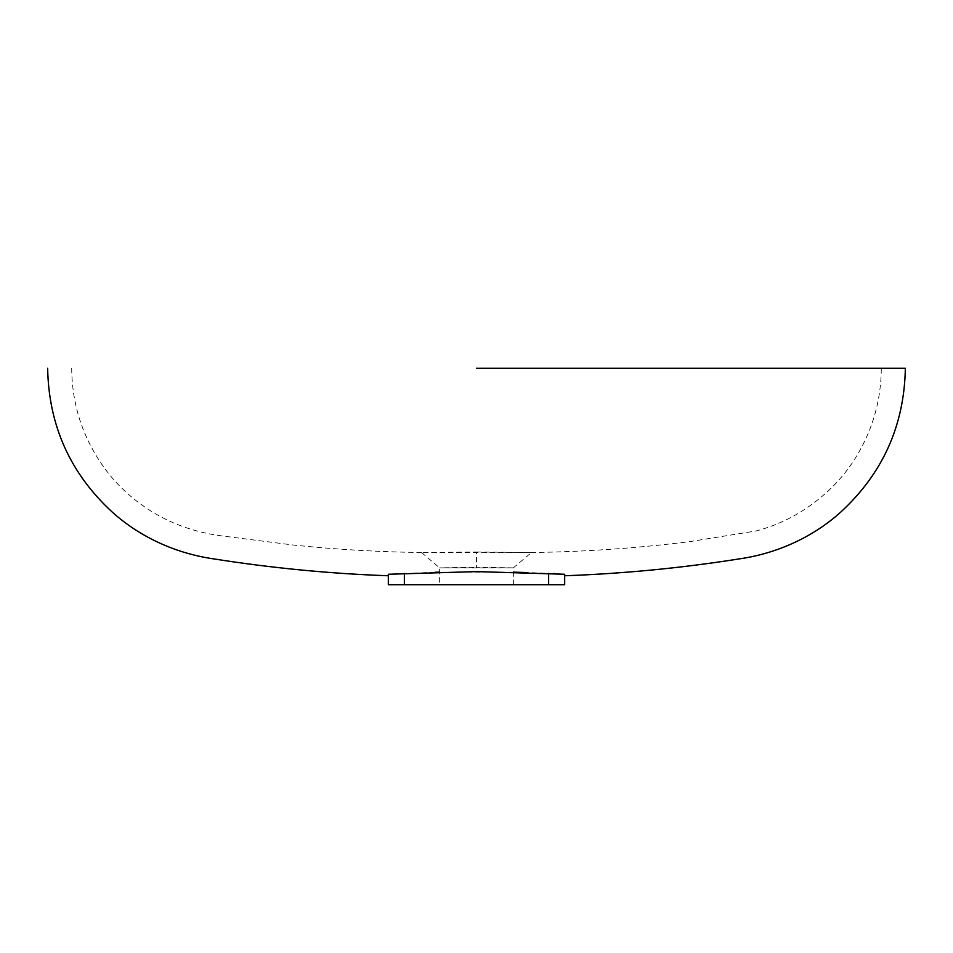 <?xml version="1.0" encoding="UTF-8"?>
<svg xmlns="http://www.w3.org/2000/svg" width="953" height="953" viewBox="0 0 953 953"><rect width="100%" height="100%" fill="white"/><g stroke="black" fill="none" stroke-linecap="round" stroke-linejoin="round"><path stroke-width="0.71" stroke-dasharray="4.76 3.57" d="M476.429 551.99L531.452 552.526L421.548 552.526L476.5 551.99L476.5 567.273L513.369 567.869L439.631 567.869L476.452 567.273M476.5 368.287L905.35 368.287L476.5 368.287M553.407 573.503L526.652 572.539M513.369 572.134L439.631 572.134M564.676 575.767L564.676 574.266C564.676 576.22 564.676 576.22 564.676 574.266L554.682 573.551M476.5 584.713L439.631 584.713L476.5 584.713M434.866 572.276L388.324 574.266C388.324 576.22 388.324 576.22 388.324 574.266C388.324 576.22 388.324 576.22 388.324 574.266L388.324 575.767M388.324 584.713L564.676 584.713M548.642 584.713L548.642 573.337M404.358 584.713L404.358 573.337M513.369 584.713L513.369 567.869L531.452 552.526M531.155 552.526C584.368 551.835 637.378 548.178 690.186 541.566L756.432 530.904C771.06 526.985 784.903 521.208 797.983 513.572C823.69 498.014 843.512 478.37 857.45 454.652C873.198 428.016 881.144 399.224 881.299 368.287M421.548 552.526L439.631 567.869L439.631 584.713M71.701 368.287C71.975 404.382 82.542 437.165 103.412 466.625C118.16 487.495 141.389 508.89 173.72 523.006C190.123 529.844 207.17 534.276 224.86 536.289L294.155 545.14C336.612 549.512 379.175 551.978 421.845 552.526"/><path stroke-width="1.43" d="M526.652 572.539L513.369 572.134M476.5 368.287L905.35 368.287L476.5 368.287M476.5 571.609L564.676 574.266C564.676 576.22 564.676 576.22 564.676 574.266L564.676 584.713L388.324 584.713L388.324 574.266L476.5 571.609M554.682 573.551L553.407 573.503M439.631 572.134L434.866 572.276M564.676 584.713L564.676 575.767C623.345 573.658 681.669 568.012 739.659 558.839C780.555 552.871 815.315 534.931 840.415 512.404C882.657 473.641 904.302 425.61 905.35 368.287M388.324 584.713L388.324 575.767C329.655 573.658 271.331 568.012 213.341 558.839C172.445 552.871 137.685 534.931 112.585 512.404C70.343 473.641 48.698 425.61 47.65 368.287M548.642 584.713L548.642 573.337M404.358 584.713L404.358 573.337"/></g></svg>
